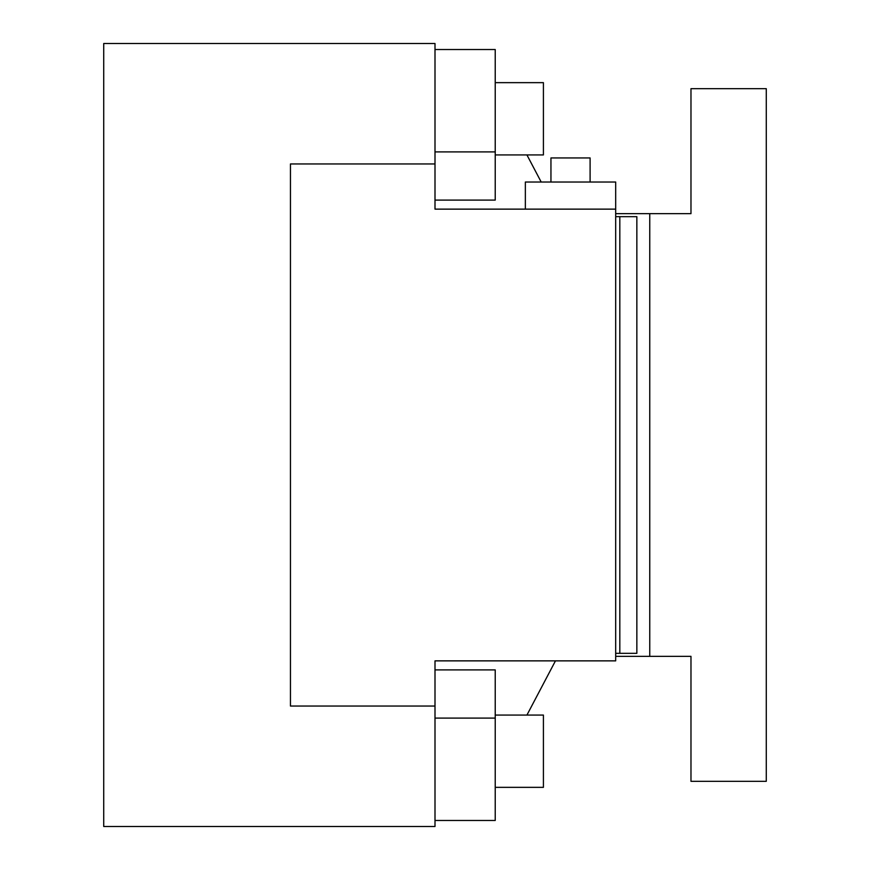 <?xml version="1.0" encoding="UTF-8"?>
<svg xmlns="http://www.w3.org/2000/svg" width="870" height="870" viewBox="0 0 870 870"><rect width="100%" height="100%" fill="white"/><g stroke="black" fill="none" stroke-linecap="round" stroke-linejoin="round"><path stroke-width="1.3" d="M555.462 660.863L526.926 715.075M526.926 154.925L541.194 182.026M615.688 209.137L615.688 660.863L435 660.863L435 826.5L103.726 826.5L103.726 43.5L435 43.5L435 209.137L615.688 209.137L615.688 182.026L525.349 182.026L525.349 209.137M435 820.475L495.226 820.475L495.226 669.9L435 669.9M495.226 82.65L543.413 82.65L543.413 154.925L495.226 154.925M495.226 715.075L543.413 715.075L543.413 787.35L495.226 787.35M435 49.525L495.226 49.525L495.226 200.1L435 200.1M435 718.098L495.226 718.098M435 151.902L495.226 151.902M435 163.962L290.449 163.962L290.449 706.038L435 706.038M550.949 182.026L550.949 157.938L590.099 157.938L590.099 182.026M649.76 656.35L690.976 656.35L690.976 781.325L766.274 781.325L766.274 88.675L690.976 88.675L690.976 213.65L649.76 213.65L649.76 656.35L615.688 656.35M615.688 653.337L636.851 653.337L636.851 216.663L615.688 216.663M615.688 213.65L649.76 213.65M619.821 653.337L619.821 216.663"/></g></svg>
